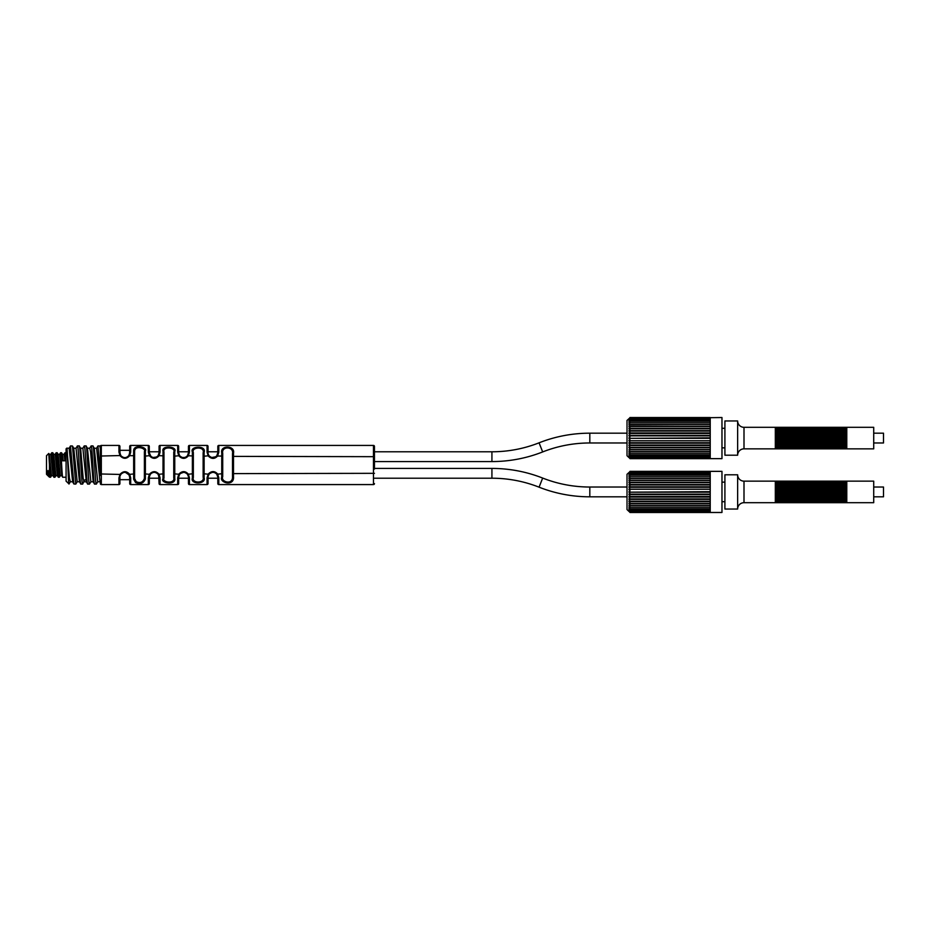 <?xml version="1.0" encoding="UTF-8"?>
<svg xmlns="http://www.w3.org/2000/svg" width="930" height="930" viewBox="0 0 930 930"><rect width="100%" height="100%" fill="white"/><g stroke="black" fill="none" stroke-linecap="round" stroke-linejoin="round"><path stroke-width="1.4" d="M70.575 445.912L72.459 446.005L75.772 484.088L73.9 483.995L70.448 446.051M68.96 484.03C68.25 483.972 67.541 446.83 66.809 448.132L66.077 448.853L66.077 481.147L69.041 483.96M82.747 483.96L82.63 484.088C81.491 485.332 80.34 444.714 79.201 445.912L77.434 445.912C78.573 444.738 79.713 485.216 80.864 484.088L79.469 481.787L76.039 448.214L73.737 448.214L77.19 481.74M82.63 484.088L80.864 484.088M80.573 448.19L79.201 445.912M89.478 484.088L87.711 484.088C86.571 485.332 85.421 444.714 84.281 445.912L86.048 445.912C87.188 444.703 88.327 485.158 89.478 484.088L90.873 481.787L93.174 481.787L94.569 484.088L96.325 484.088C95.186 485.216 94.046 444.784 92.907 445.912L91.14 445.912C92.279 444.703 93.419 485.158 94.569 484.088M93.174 481.787L90.605 451.806L89.745 448.214L87.443 448.225L86.048 445.912M82.875 448.248L86.316 481.787L87.711 484.088M96.581 448.237L94.302 448.225L92.907 445.912M69.169 448.26L72.645 481.821M76.028 448.248L77.329 446.005M84.177 446.005L82.898 448.225L80.596 448.225L83.165 478.206L84.014 481.775L86.351 481.833M89.745 448.214L91.14 445.912M97.987 445.912L99.859 446.005L100.347 448.597L100.347 475.544L97.987 445.912L96.604 448.214L100.022 481.787L97.731 481.763M70.471 446.005L69.192 448.225L66.855 448.179L69.459 478.206L70.32 481.775L72.61 481.775L73.9 483.995M73.726 448.19L72.459 446.005M82.735 483.995L84.386 480.217L85.862 479.566M55.184 454.398L53.684 454.293L55.881 475.707L54.963 477.241L53.952 477.241C53.208 478.008 52.487 452.12 51.743 452.759L50.813 454.305L53.033 475.718L51.499 475.66M54.963 477.241C54.231 478.067 53.498 452.096 52.754 452.759L51.743 452.759M53.684 454.293L52.754 452.759M53.022 475.707L53.952 477.241M66.077 452.759L64.961 452.759L65.821 460.815L62.426 460.815L61.566 452.759L60.555 452.759C61.287 452.038 62.031 478.09 62.752 477.241L62.694 477.183M64.961 452.759L64.031 454.305L62.496 454.305L61.566 452.759M66.077 477.241L62.752 477.241M60.555 452.759L59.625 454.305L58.09 454.293L60.287 475.695L59.369 477.241C58.637 478.043 57.892 452.003 57.16 452.759L56.149 452.759C56.893 452.108 57.625 478.078 58.358 477.241L57.428 475.707L55.219 454.293L56.079 452.817M59.369 477.241L58.358 477.241M58.09 454.293L57.16 452.759M50.557 477.241L49.441 477.102L49.441 464.698L50.627 477.171M49.441 464.698L48.755 453.445L46.5 455.7L46.5 474.3L47.535 475.335L47.965 470.499L48.639 475.73M50.801 454.34L49.278 454.305L51.487 475.707L50.627 477.183M47.965 470.499L49.441 477.102M49.278 454.293L48.755 453.445M59.625 454.293L61.833 475.695L60.287 475.707M64.031 454.305L64.937 460.815M57.428 475.707L55.893 475.695M62.496 454.305L63.24 460.815M87.443 448.214L90.873 481.787M94.29 448.214L97.72 481.787L96.441 483.995M119.924 483.6L119.924 477.241L119.924 483.6A0.977 0.977 0 0 1 118.947 484.577L101.324 484.577A0.977 0.977 0 0 1 100.347 483.6L100.347 481.612M99.859 446.005L100.347 448.597L100.347 446.4A0.977 0.977 180 0 1 101.324 445.424L101.324 484.577L118.947 484.577L118.959 477.869L119.993 474.347C123.306 470.847 126.527 470.836 129.654 474.312L130.7 477.857L130.688 484.577A0.977 0.977 0 0 1 129.712 483.6L129.712 477.241L129.712 479.682L119.924 479.682M120.051 453.875L119.924 450.318L129.712 450.318L129.584 453.875M374.453 469.08L374.453 446.4L374.453 451.782L491.924 451.782A128.561 128.561 0 0 0 539.075 442.82A138.349 138.349 0 0 1 589.818 433.182L627.018 433.182M873.712 433.182L883.5 433.182L883.5 442.971L873.712 442.971M374.453 478.218L491.924 478.218L491.924 468.429L374.453 468.429L374.453 461.571L491.924 461.571A138.349 138.349 0 0 0 542.667 451.934A128.561 128.561 0 0 1 589.818 442.971L627.018 442.971M149.288 448.062L149.288 451.782L159.077 451.782L159.03 453.433M178.653 451.782L188.453 451.782L188.406 453.398M134.606 451.782L134.606 451.469A0.977 0.698 180 0 0 133.641 450.771C133.618 443.738 148.01 447.249 145.382 450.98A0.977 0.674 0 0 0 144.394 451.655L144.394 478.346C142.964 482.356 140.244 483.472 136.222 481.694L134.606 478.531L134.606 451.469C134.594 444.807 146.591 448.132 144.394 451.655L144.394 478.346A0.977 0.674 0 0 0 145.382 479.02C143.662 483.263 140.395 484.449 135.571 482.565L133.641 479.229L133.653 455.7L129.654 455.688C126.515 459.164 123.295 459.153 119.993 455.654L118.959 452.131L118.947 445.424A0.977 0.977 0 0 1 119.924 446.4L119.924 452.759L120.784 455.537C123.527 458.316 126.201 458.327 128.828 455.561L129.712 452.759L129.712 446.4A0.977 0.977 0 0 1 130.688 445.424L148.312 445.424L148.323 452.154L149.416 455.77C152.671 459.153 155.856 459.176 158.972 455.805L160.076 452.166L160.053 445.424L177.677 445.424L177.688 452.178L178.839 455.886C182.094 459.164 185.244 459.176 188.29 455.921L189.441 452.189L189.429 445.424L207.053 445.424L207.065 452.213L207.053 445.424A0.977 0.977 180 0 1 208.029 446.4L208.029 452.759L208.029 451.782L217.818 451.782L217.76 453.468M491.924 468.429A138.349 138.349 0 0 1 542.667 478.067A128.561 128.561 0 0 0 589.818 487.029L627.018 487.029M873.712 487.029L883.5 487.029L883.5 496.818L873.712 496.818M491.924 478.218A128.561 128.561 0 0 1 539.075 487.18A138.349 138.349 0 0 0 589.818 496.818L627.018 496.818M149.381 476.323L149.288 483.6A0.977 0.977 0 0 1 148.312 484.577L149.288 483.6L149.288 477.241L149.288 478.218L159.077 478.218L159.077 477.241A0.977 0.593 0 0 0 160.076 477.834L160.053 484.577A0.977 0.977 0 0 1 159.077 483.6L158.705 475.37M178.653 483.6A0.977 0.977 0 0 1 177.677 484.577L178.653 483.6L178.653 477.241L178.653 478.218L188.453 478.218L188.453 477.241L188.453 483.6A0.977 0.977 0 0 0 189.429 484.577L188.453 483.6L188.453 477.241L189.441 477.811L189.429 484.181M207.065 478.218L217.818 478.218L217.818 477.241L217.818 483.6A0.977 0.977 0 0 0 218.794 484.577L217.818 483.6M781.2 427.312L780.224 427.312L780.224 448.853L782.177 448.853L782.177 427.312L781.2 427.312L781.2 448.853M780.224 427.312L778.259 427.312L778.259 448.853L780.224 448.853M779.247 427.312L779.247 448.853M778.259 427.312L776.306 427.312L776.306 448.853L778.259 448.853M777.282 427.312L777.282 448.853M787.071 427.312L786.094 427.312L786.094 448.853L788.047 448.853L788.047 427.312L787.071 427.312L787.071 448.853M786.094 427.312L784.141 427.312L784.141 448.853L786.094 448.853M785.118 427.312L785.118 448.853M784.141 427.312L782.177 427.312M783.153 427.312L783.153 448.853L782.177 448.853M792.953 427.312L791.965 427.312L791.965 448.853L793.929 448.853L793.929 427.312L792.953 427.312L792.953 448.853M791.965 427.312L790.012 427.312L790.012 448.853L791.965 448.853M790.988 427.312L790.988 448.853M790.012 427.312L788.047 427.312M789.035 427.312L789.035 448.853L788.047 448.853M798.823 427.312L797.847 427.312L797.847 448.853L799.8 448.853L799.8 427.312L798.823 427.312L798.823 448.853M797.847 427.312L795.882 427.312L795.882 448.853L797.847 448.853M796.859 427.312L796.859 448.853M795.882 427.312L793.929 427.312M794.906 427.312L794.906 448.853L793.929 448.853M804.694 427.312L803.718 427.312L803.718 448.853L805.671 448.853L805.671 427.312L804.694 427.312L804.694 448.853M803.718 427.312L801.753 427.312L801.753 448.853L803.718 448.853M802.741 427.312L802.741 448.853M801.753 427.312L799.8 427.312M800.777 427.312L800.777 448.853L799.8 448.853M810.565 427.312L809.588 427.312L809.588 448.853L811.553 448.853L811.553 427.312L810.565 427.312L810.565 448.853M809.588 427.312L807.635 427.312L807.635 448.853L809.588 448.853M808.612 427.312L808.612 448.853M807.635 427.312L805.671 427.312M806.647 427.312L806.647 448.853L805.671 448.853M816.447 427.312L815.459 427.312L815.459 448.853L817.423 448.853L817.423 427.312L816.447 427.312L816.447 448.853M815.459 427.312L813.506 427.312L813.506 448.853L815.459 448.853M814.482 427.312L814.482 448.853M813.506 427.312L811.553 427.312M812.529 427.312L812.529 448.853L811.553 448.853M822.318 427.312L821.341 427.312L821.341 448.853L823.294 448.853L823.294 427.312L822.318 427.312L822.318 448.853M821.341 427.312L819.377 427.312L819.377 448.853L821.341 448.853M820.353 427.312L820.353 448.853M819.377 427.312L817.423 427.312M818.4 427.312L818.4 448.853L817.423 448.853M828.188 427.312L827.212 427.312L827.212 448.853L829.165 448.853L829.165 427.312L828.188 427.312L828.188 448.853M827.212 427.312L825.247 427.312L825.247 448.853L827.212 448.853M826.235 427.312L826.235 448.853M825.247 427.312L823.294 427.312M824.271 427.312L824.271 448.853L823.294 448.853M834.059 427.312L833.082 427.312L833.082 448.853L835.047 448.853L835.047 427.312L834.059 427.312L834.059 448.853M833.082 427.312L831.129 427.312L831.129 448.853L833.082 448.853M832.106 427.312L832.106 448.853M831.129 427.312L829.165 427.312M830.153 427.312L830.153 448.853L829.165 448.853M839.941 427.312L838.953 427.312L838.953 448.853L840.918 448.853L840.918 427.312L839.941 427.312L839.941 448.853M838.953 427.312L837 427.312L837 448.853L838.953 448.853M837.977 427.312L837.977 448.853M837 427.312L835.047 427.312M836.024 427.312L836.024 448.853L835.047 448.853M846.788 427.312L873.712 427.312L873.712 448.853L846.788 448.853L846.788 427.312L844.835 427.312L844.835 448.853L846.788 448.853M845.812 427.312L845.812 448.853M844.835 427.312L842.871 427.312L842.871 448.853L844.835 448.853M843.847 427.312L843.847 448.853M842.871 427.312L840.918 427.312M841.894 427.312L841.894 448.853L840.918 448.853M776.306 427.312L775.329 427.312L775.329 448.853L744 448.853A6.359 6.359 180 0 0 737.641 455.212L724.912 455.212L724.912 420.953L737.641 420.953A6.359 6.359 -0 0 0 744 427.312L744 448.853M775.329 427.312L744 427.312M775.329 448.853L776.306 448.853M783.153 448.853L784.141 448.853M789.035 448.853L790.012 448.853M794.906 448.853L795.882 448.853M800.777 448.853L801.753 448.853M806.647 448.853L807.635 448.853M812.529 448.853L813.506 448.853M818.4 448.853L819.377 448.853M824.271 448.853L825.247 448.853M830.153 448.853L831.129 448.853M836.024 448.853L837 448.853M629.947 417.756L627.018 420.453L627.018 455.7L629.099 457.723M629.947 447.063L629.006 447.295L629.947 447.063L629.006 447.295L629.947 447.063L629.006 445.517L710.229 445.517M629.029 455.933L629.947 457.049L629.006 455.898L629.947 456.188L629.006 454.747L629.947 455.921L629.006 454.747L629.947 455.921L629.006 454.747L629.947 455.921L629.006 454.747L629.947 455.921L629.006 454.747L629.947 454.84L629.006 453.329L629.947 454.514L629.006 453.329L629.947 454.514L629.006 453.329L629.947 454.514L629.006 453.329L629.947 454.514L629.006 453.329L629.947 453.224L629.006 451.666L629.947 452.84L629.006 451.666L629.947 451.375L629.006 449.795L629.947 448.841L629.006 447.725L710.229 447.725M629.006 455.898L629.947 457.049L629.261 455.898M629.947 458.595L629.099 457.362M710.229 458.025L629.947 458.025L629.006 457.362M629.006 455.688L629.947 456.188M629.006 454.479L629.947 454.84M629.006 453.003L629.947 453.224M629.006 451.294L629.947 451.375M629.006 445.052L629.947 444.68L629.006 445.517M629.947 444.68L629.006 443.192L710.229 443.192M629.006 442.703L629.947 442.192L629.006 443.192M629.947 442.192L629.006 440.785L710.229 440.785M629.006 440.285L629.947 439.646L629.006 440.785M629.947 439.646L629.006 438.332L710.229 438.332M710.229 437.832L629.006 438.332M629.412 442.703L710.229 442.703M629.622 445.052L710.229 445.052M629.006 449.795L710.229 449.795M629.006 451.666L710.229 451.666M629.006 453.329L629.657 453.329M629.947 418.279L629.099 418.802M629.947 419.105L629.006 420.255L629.947 419.105L629.168 419.384M629.947 420.232L629.006 421.418L629.947 420.232L629.006 421.418L629.947 420.232L629.006 421.418L629.947 420.232L629.006 421.418L629.947 420.232L629.261 420.255M629.006 421.406L629.947 421.313L629.006 421.685M629.947 421.313L629.006 422.836L629.947 421.639L629.006 422.836L629.947 421.639L629.006 422.836L629.947 421.639L629.006 422.836L629.947 421.639L629.006 422.836L629.947 421.639L629.006 422.836L629.657 422.836M629.006 422.836L629.947 422.929L629.006 423.15M629.947 422.929L629.006 424.499L710.229 424.499L629.006 424.859M710.229 428.428L629.006 428.428L629.947 427.323L629.006 426.37L710.229 426.37M629.006 428.428L629.947 429.09L629.006 428.87M629.622 431.101L710.229 431.101M710.229 432.962L629.006 432.962L629.947 432.008L629.006 431.101L629.947 429.59L629.006 430.637L710.229 430.637M629.412 433.45L710.229 433.45L629.215 433.426M629.006 432.962L629.947 433.961L629.006 433.45M629.168 435.879L710.229 435.879L629.087 435.868M629.006 437.832L629.947 437.065L629.006 435.38L710.229 435.38M629.947 436.507L629.006 435.879M629.006 435.38L629.947 433.961M629.947 431.474L629.006 431.101M629.947 426.847L629.006 426.777M629.006 426.37L629.947 424.789M629.947 419.965L629.006 420.476M629.947 418.895L629.006 419.535M629.947 417.675L710.229 417.675L710.229 458.641L629.947 458.641M629.947 418.14L710.229 418.14M629.947 458.467L710.229 458.478M710.229 458.641L721.971 458.641L721.971 417.524L710.229 417.686M724.912 447.865L721.971 447.865M724.912 428.288L721.971 428.288M737.641 420.953L737.641 455.212M841.894 448.853L842.871 448.853M781.2 481.147L780.224 481.147L780.224 502.688L782.177 502.688L782.177 481.147L781.2 481.147L781.2 502.688M780.224 481.147L778.259 481.147L778.259 502.688L780.224 502.688M779.247 481.147L779.247 502.688M778.259 481.147L776.306 481.147L776.306 502.688L778.259 502.688M777.282 481.147L777.282 502.688M787.071 481.147L786.094 481.147L786.094 502.688L788.047 502.688L788.047 481.147L787.071 481.147L787.071 502.688M786.094 481.147L784.141 481.147L784.141 502.688L786.094 502.688M785.118 481.147L785.118 502.688M784.141 481.147L782.177 481.147M783.153 481.147L783.153 502.688L782.177 502.688M792.953 481.147L791.965 481.147L791.965 502.688L793.929 502.688L793.929 481.147L792.953 481.147L792.953 502.688M791.965 481.147L790.012 481.147L790.012 502.688L791.965 502.688M790.988 481.147L790.988 502.688M790.012 481.147L788.047 481.147M789.035 481.147L789.035 502.688L788.047 502.688M798.823 481.147L797.847 481.147L797.847 502.688L799.8 502.688L799.8 481.147L798.823 481.147L798.823 502.688M797.847 481.147L795.882 481.147L795.882 502.688L797.847 502.688M796.859 481.147L796.859 502.688M795.882 481.147L793.929 481.147M794.906 481.147L794.906 502.688L793.929 502.688M804.694 481.147L803.718 481.147L803.718 502.688L805.671 502.688L805.671 481.147L804.694 481.147L804.694 502.688M803.718 481.147L801.753 481.147L801.753 502.688L803.718 502.688M802.741 481.147L802.741 502.688M801.753 481.147L799.8 481.147M800.777 481.147L800.777 502.688L799.8 502.688M810.565 481.147L809.588 481.147L809.588 502.688L811.553 502.688L811.553 481.147L810.565 481.147L810.565 502.688M809.588 481.147L807.635 481.147L807.635 502.688L809.588 502.688M808.612 481.147L808.612 502.688M807.635 481.147L805.671 481.147M806.647 481.147L806.647 502.688L805.671 502.688M816.447 481.147L815.459 481.147L815.459 502.688L817.423 502.688L817.423 481.147L816.447 481.147L816.447 502.688M815.459 481.147L813.506 481.147L813.506 502.688L815.459 502.688M814.482 481.147L814.482 502.688M813.506 481.147L811.553 481.147M812.529 481.147L812.529 502.688L811.553 502.688M822.318 481.147L821.341 481.147L821.341 502.688L823.294 502.688L823.294 481.147L822.318 481.147L822.318 502.688M821.341 481.147L819.377 481.147L819.377 502.688L821.341 502.688M820.353 481.147L820.353 502.688M819.377 481.147L817.423 481.147M818.4 481.147L818.4 502.688L817.423 502.688M828.188 481.147L827.212 481.147L827.212 502.688L829.165 502.688L829.165 481.147L828.188 481.147L828.188 502.688M827.212 481.147L825.247 481.147L825.247 502.688L827.212 502.688M826.235 481.147L826.235 502.688M825.247 481.147L823.294 481.147M824.271 481.147L824.271 502.688L823.294 502.688M834.059 481.147L833.082 481.147L833.082 502.688L835.047 502.688L835.047 481.147L834.059 481.147L834.059 502.688M833.082 481.147L831.129 481.147L831.129 502.688L833.082 502.688M832.106 481.147L832.106 502.688M831.129 481.147L829.165 481.147M830.153 481.147L830.153 502.688L829.165 502.688M839.941 481.147L838.953 481.147L838.953 502.688L840.918 502.688L840.918 481.147L839.941 481.147L839.941 502.688M838.953 481.147L837 481.147L837 502.688L838.953 502.688M837.977 481.147L837.977 502.688M837 481.147L835.047 481.147M836.024 481.147L836.024 502.688L835.047 502.688M846.788 481.147L873.712 481.147L873.712 502.688L846.788 502.688L846.788 481.147L844.835 481.147L844.835 502.688L846.788 502.688M845.812 481.147L845.812 502.688M844.835 481.147L842.871 481.147L842.871 502.688L844.835 502.688M843.847 481.147L843.847 502.688M842.871 481.147L840.918 481.147M841.894 481.147L841.894 502.688L840.918 502.688M776.306 481.147L775.329 481.147L775.329 502.688L744 502.688A6.359 6.359 180 0 0 737.641 509.047L724.912 509.047L724.912 474.788L737.641 474.788A6.359 6.359 -0 0 0 744 481.147L744 502.688M775.329 481.147L744 481.147M775.329 502.688L776.306 502.688M783.153 502.688L784.141 502.688M789.035 502.688L790.012 502.688M794.906 502.688L795.882 502.688M800.777 502.688L801.753 502.688M806.647 502.688L807.635 502.688M812.529 502.688L813.506 502.688M818.4 502.688L819.377 502.688M824.271 502.688L825.247 502.688M830.153 502.688L831.129 502.688M836.024 502.688L837 502.688M629.947 471.603L627.018 474.3L627.018 509.547L629.099 511.57M629.947 500.91L629.006 501.131L629.947 500.91L629.006 501.131L629.947 500.91L629.006 499.364L710.229 499.364M629.261 509.745L629.947 510.896L629.006 509.745L629.947 510.896L629.006 509.745L629.947 510.896L629.006 509.745L629.947 510.896L629.006 509.745L629.947 510.896L629.006 509.745L629.947 510.896L629.006 509.745L629.947 510.896L629.006 509.745L629.947 510.035L629.006 508.582L629.947 509.768L629.006 508.582L629.947 509.768L629.006 508.582L629.947 509.768L629.006 508.582L629.947 509.768L629.006 508.582L629.947 508.687L629.006 507.164L629.947 508.361L629.006 507.164L629.947 508.361L629.006 507.164L629.947 508.361L629.006 507.164L629.947 508.361L629.006 507.164L629.947 506.687L629.006 505.141L629.947 504.781L629.006 503.223L629.947 502.677L629.006 501.572L710.229 501.572M629.947 512.442L629.099 511.198M710.229 511.837L710.229 512.476L721.971 512.476L721.971 471.359L710.229 471.359L710.229 511.837L629.947 511.86L629.006 511.198M629.006 509.524L629.947 510.035M629.006 508.315L629.947 508.687M629.006 506.85L629.947 507.071M629.006 505.141L629.947 505.211M629.006 498.899L629.947 498.526L629.006 499.364M629.947 498.526L629.006 497.039L710.229 497.039M629.006 496.55L629.947 496.039L629.006 497.039M629.947 496.039L629.006 494.621L710.229 494.621M629.006 494.121L629.947 493.493L629.006 494.621M629.947 493.493L629.006 492.168L710.229 492.168M710.229 491.668L629.006 492.168M629.168 494.121L710.229 494.121L629.087 494.132M629.412 496.55L710.229 496.55L629.215 496.574M629.622 498.899L710.229 498.899M629.006 503.63L710.229 503.63M629.006 505.502L710.229 505.502M629.006 507.164L629.657 507.164M629.006 472.638L629.947 471.975L629.168 473.219M629.947 472.115L629.006 473.382M629.947 474.079L629.006 475.253L629.947 474.079L629.006 475.253L629.947 474.079L629.006 475.253L629.947 474.079L629.006 475.253L629.947 474.079L629.006 474.312L629.947 472.952L629.261 474.102M629.006 475.253L629.947 475.16L629.006 475.521M710.229 480.206L629.006 480.206L629.947 479.055L629.006 478.334L710.229 478.334L629.006 478.334L629.947 477.16L629.006 476.672L629.947 475.486L629.006 476.672L629.947 475.486L629.006 476.672L629.947 475.486L629.006 476.672L629.947 475.486L629.006 476.672L629.947 475.486L629.006 476.672L629.947 475.486L629.006 476.672L629.657 476.672M629.006 480.206L629.947 480.694L629.006 480.612M629.947 483.437L629.006 484.484L629.947 483.437L629.006 482.275L710.229 482.275M629.622 484.949L710.229 484.949M710.229 486.809L629.006 486.809L629.947 485.844L629.006 484.484L710.229 484.484M629.412 487.297L710.229 487.297M629.006 486.809L629.947 487.808L629.006 487.297M629.006 491.668L629.947 490.912L629.006 489.215L710.229 489.215M629.947 490.354L629.006 489.715M629.006 489.215L629.947 487.808M629.947 485.321L629.006 484.949M629.947 482.937L629.006 482.705M629.006 482.275L629.947 480.694M629.947 478.625L629.006 478.706M629.947 476.776L629.006 476.997M629.947 473.812L629.006 474.312M629.947 471.522L710.229 471.522M629.947 512.314L710.229 512.325M724.912 501.712L721.971 501.712M724.912 482.135L721.971 482.135M737.641 474.788L737.641 509.047M841.894 502.688L842.871 502.688M178.734 476.358L178.653 477.241A0.977 0.581 180 0 1 177.688 477.822L177.677 484.577L177.688 477.822L178.839 474.114C182.106 470.836 185.256 470.824 188.29 474.079L189.441 477.811M208.111 476.334L207.065 477.788L207.053 484.577L208.029 483.6L208.029 477.241L208.029 483.588A0.977 0.977 0 0 1 207.053 484.577L207.053 484.542M374.453 446.4A0.977 0.977 180 0 0 373.465 445.424L373.465 483.844M148.312 484.577L130.688 484.577L148.312 484.577L148.323 477.846L149.416 474.23C152.683 470.847 155.868 470.836 158.972 474.195L160.076 477.834M163.971 456.212L163.017 455.828L163.006 451.306A0.977 0.639 180 0 1 163.971 451.957L163.971 478.043L163.971 451.957C162.25 446.016 176.223 447.191 173.759 452.178L173.759 477.822A0.977 0.616 0 0 0 174.759 478.45C176.491 485.355 159.925 483.426 163.006 478.694L163.017 455.828L158.158 455.619L159.077 452.759L159.077 446.4A0.977 0.977 180 0 1 160.053 445.424L177.677 445.424A0.977 0.977 180 0 1 178.653 446.4L178.653 452.759L179.606 455.665C182.315 458.281 184.942 458.292 187.476 455.688L188.453 452.759L188.453 446.4A0.977 0.977 180 0 1 189.429 445.424L188.453 446.4L188.453 452.759L189.441 452.189M207.065 477.788L208.262 473.998C211.529 470.824 214.632 470.813 217.597 473.951L218.806 477.776L218.794 484.577L373.465 484.577A0.977 0.977 0 0 0 374.453 483.6M193.347 456.281L192.382 455.944L192.37 451.957A0.977 0.581 180 0 1 193.347 452.55L193.347 477.45L193.347 452.55C190.917 447.051 205.181 446.005 203.135 452.817L203.135 477.183L204.123 477.729C206.355 484.542 190.011 484.588 192.37 478.043L192.382 455.944L187.476 455.688M207.053 484.577L189.429 484.577L207.053 484.577M222.712 456.351L221.758 456.06L221.747 452.782L222.712 453.294L222.712 476.706L222.712 453.294C221.177 446.075 234.011 446.191 232.5 453.654L232.5 476.346L233.5 476.811C234.36 486.901 219.003 482.728 221.747 477.218L221.758 456.06L217.597 456.049L218.806 452.224L218.794 445.424L217.818 446.4A0.977 0.977 180 0 1 218.794 445.424L373.465 445.424M129.584 476.114L129.712 477.241A0.977 0.616 0 0 0 130.7 477.857M129.712 477.241L128.828 474.44C126.224 471.673 123.539 471.684 120.784 474.463L120.051 476.125M120.447 475.021L120.958 474.219M121.377 473.754L122.144 473.138M123.097 472.649L124.213 472.382M125.399 472.382L129.165 474.998M129.177 454.991L128.666 455.781M128.154 456.339L127.445 456.886M126.631 457.316L125.41 457.618M124.213 457.618L123.097 457.351M122.144 456.863L121.423 456.293M120.993 455.828L120.447 454.968M130.7 452.143A0.977 0.616 180 0 0 129.712 452.759L128.828 455.561L129.654 455.688L130.7 452.143L130.688 445.424M163.006 451.306C160.925 445.017 177.7 446.261 174.759 451.55L174.759 478.45M192.37 451.957C189.453 446.121 206.565 445.005 204.123 452.271L204.123 477.729M207.065 452.213L208.262 456.002C211.517 459.176 214.621 459.188 217.597 456.049L216.806 455.747L217.818 452.759L217.818 446.4L217.818 452.759L216.806 455.747C214.319 458.281 211.726 458.269 209.029 455.723L207.065 452.213M221.747 452.782C219.887 445.075 235.29 445.191 233.5 453.189L233.5 476.811M373.476 446.679L373.465 445.83M118.959 452.131A0.977 0.628 -0 0 1 119.924 452.759M145.382 450.98L145.382 479.02M134.606 451.469L134.606 478.531A0.977 0.698 180 0 1 133.641 479.229M148.323 452.154A0.977 0.605 -0 0 1 149.288 452.759L150.195 455.607C152.904 458.304 155.554 458.304 158.158 455.619M149.3 453.108L149.288 446.4L148.312 445.424A0.977 0.977 180 0 1 149.288 446.4L149.288 452.759L150.939 456.432M149.405 476.195L150.753 473.742M151.009 473.51L152.043 472.835M152.578 472.614L154.124 472.347M155.31 472.475L157.356 473.51M148.323 477.846A0.977 0.605 180 0 0 149.288 477.241L150.195 474.393C152.915 471.696 155.566 471.696 158.158 474.381L159.077 477.241M180.408 473.486L183.536 472.347M184.675 472.475L186.686 473.475M188.081 475.381L188.371 476.369M188.406 476.579L187.476 474.312L193.347 473.719M208.134 476.195L208.39 475.381M209.82 473.451L212.203 472.394M214.051 472.475L214.737 472.696M215.074 472.847L216.016 473.44M217.434 475.346L217.736 476.381M217.748 476.439L218.806 477.776M178.653 477.241L179.606 474.335C182.327 471.719 184.954 471.708 187.476 474.312M374.453 451.782L374.453 460.92M158.995 453.642L158.716 454.607M158.193 455.572L157.484 456.374M156.624 457.002L152.985 457.514M149.649 454.607L149.37 453.642M188.371 453.619L188.081 454.631M187.558 455.572L186.942 456.293M186.477 456.688L185.791 457.118M185.082 457.409L182.396 457.525M180.292 456.421L179.548 455.572M179.025 454.607L178.734 453.631M178.688 453.317L178.653 452.759A0.977 0.581 -0 0 0 177.688 452.178M217.736 453.631L217.457 454.596M216.923 455.572L216.306 456.293M215.748 456.758L211.761 457.525M209.622 456.386L208.925 455.595M208.483 454.84L208.099 453.573M160.076 452.166A0.977 0.593 180 0 0 159.077 452.759M218.806 452.224L217.818 452.759M208.041 476.881L209.029 474.277C211.738 471.731 214.33 471.731 216.806 474.254L217.818 477.241M119.924 477.241A0.977 0.628 180 0 1 118.959 477.869M163.006 478.694A0.977 0.639 180 0 0 163.971 478.043C161.413 482.507 175.224 484.332 173.759 477.822L173.759 452.178A0.977 0.616 0 0 1 174.759 451.55M192.37 478.043A0.977 0.581 180 0 0 193.347 477.45C191.382 483.6 205.007 483.565 203.135 477.183L203.135 452.817L204.123 452.271M233.5 453.189L232.5 453.654L232.5 476.346C233.232 485.762 220.433 481.868 222.712 476.706L221.747 477.218M491.924 451.782L491.924 461.571M539.075 442.82L542.667 451.934M589.818 433.182L589.818 442.971M539.075 487.18L542.667 478.067M589.818 496.818L589.818 487.029M160.053 484.577L177.677 484.577L160.053 484.577L159.077 483.6M150.195 474.393L144.394 473.835M134.606 473.87L128.828 474.44M179.606 474.335L173.759 473.765M163.971 473.789L158.158 474.381M222.712 473.649L216.806 474.254C214.365 471.696 211.773 471.708 209.029 474.277L203.135 473.696M374.453 473.324L232.5 473.626M120.784 474.463L100.347 473.963M134.606 456.13L133.653 455.7L133.641 450.771M150.195 455.607L144.394 456.165M179.606 455.665L173.759 456.235M209.029 455.723L203.135 456.305M374.453 456.677L232.5 456.374M120.784 455.537L100.347 456.037M118.947 445.424L101.324 445.424M69.029 483.995L70.308 481.775M79.469 481.787L77.167 481.787L75.876 483.995M49.476 477.183L47.535 475.335M62.694 477.171L61.833 475.695M710.229 417.524L629.947 417.524M710.229 418.895L629.924 418.895M710.229 419.942L629.877 419.942M710.229 421.255L629.808 421.255M710.229 422.825L629.738 422.825M710.229 424.615L629.645 424.615M710.229 426.614L629.552 426.614M710.229 428.765L629.447 428.765M710.229 431.055L629.331 431.055M710.229 442.726L629.215 442.726M710.229 445.11L629.331 445.11M710.229 447.4L629.447 447.4M710.229 449.55L629.552 449.55M710.229 451.538L629.645 451.538M710.229 453.329L629.738 453.329M710.229 454.898L629.808 454.898M710.229 456.212L629.877 456.212M710.229 457.258L629.924 457.258M710.229 471.359L629.947 471.359M710.229 471.975L629.947 471.975M710.229 472.742L629.924 472.742M710.229 473.789L629.877 473.789M710.229 475.102L629.808 475.102M710.229 476.672L629.738 476.672M710.229 478.462L629.645 478.462M710.229 480.45L629.552 480.45M710.229 482.6L629.447 482.6M710.229 484.89L629.331 484.89M710.229 487.274L629.215 487.274M710.229 498.945L629.331 498.945M710.229 501.235L629.447 501.235M710.229 503.386L629.552 503.386M710.229 505.385L629.645 505.385M710.229 507.175L629.738 507.175M710.229 508.745L629.808 508.745M710.229 510.059L629.877 510.059M710.229 511.105L629.924 511.105M710.229 512.476L629.947 512.476M130.688 484.577L129.712 483.6M177.677 445.424L178.653 446.4M207.053 445.424L208.029 446.4"/></g></svg>
